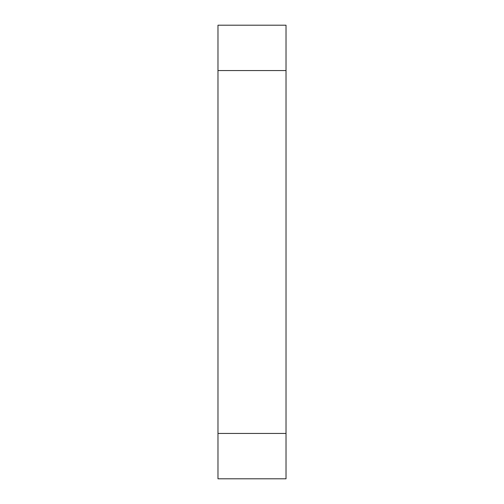 <?xml version="1.0" encoding="UTF-8"?>
<svg xmlns="http://www.w3.org/2000/svg" width="504" height="504" viewBox="0 0 504 504"><rect width="100%" height="100%" fill="white"/><g stroke="black" fill="none" stroke-linecap="round" stroke-linejoin="round"><path stroke-width="0.76" d="M286.02 70.56L217.98 70.56L217.98 25.2L286.02 25.2L286.02 478.8L217.98 478.8L217.98 433.44L286.02 433.44M217.98 70.56L217.98 433.44"/></g></svg>
